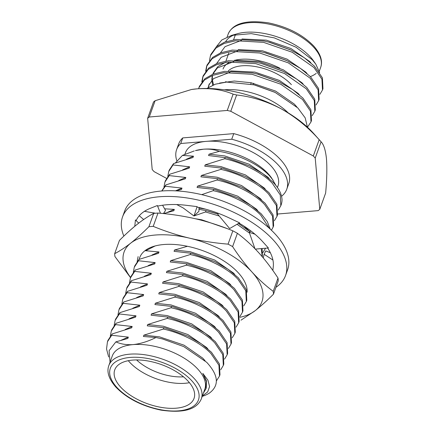 <?xml version="1.0" encoding="UTF-8"?>
<svg xmlns="http://www.w3.org/2000/svg" width="433" height="433" viewBox="0 0 433 433"><rect width="100%" height="100%" fill="white"/><g stroke="black" fill="none" stroke-linecap="round" stroke-linejoin="round"><path stroke-width="0.65" d="M189.432 382.691A42.136 20.784 19.8 0 1 129.516 362.085A42.136 20.784 19.8 0 1 128.309 360.689M188.225 381.294A42.136 20.784 -160.2 0 0 146.446 360.727A42.136 20.784 -160.2 0 0 114.745 369.869A42.136 20.784 -160.2 0 0 120.547 386.994A42.136 20.784 -160.2 0 0 162.326 407.561A42.136 20.784 -160.2 0 0 194.033 398.414A42.136 20.784 -160.2 0 0 188.225 381.294M253.029 84.587L253.224 84.051A8.66 4.27 19.8 0 1 253.673 83.309M279.778 68.17A42.136 20.784 -160.2 0 0 235.52 60.117M229.1 62.476A42.136 20.784 -160.2 0 0 223.038 69.069M225.414 81.734A42.136 20.784 -160.2 0 0 225.69 82.162M226.351 82.102A37.455 18.473 19.8 0 1 226.183 81.621M228.261 71.017A37.455 18.473 19.8 0 1 258.117 67.083A37.455 18.473 19.8 0 1 291.382 84.646M233.582 39.787L235.455 34.586A42.136 20.784 19.8 0 1 235.492 34.472M216.181 46.948L221.761 40.009L231.514 35.403L237.517 33.704A49.156 24.243 19.8 0 1 310.439 57.032A49.156 24.243 19.8 0 1 313.714 61.134L315.798 64.154L319.641 72.592M176.772 160.594A58.52 28.865 19.8 0 1 176.632 149.591L178.65 143.989A58.52 28.865 19.8 0 1 182.753 137.911L233.755 133.618L231.742 139.226A58.52 28.865 19.8 0 1 278.695 165.46A58.52 28.865 19.8 0 1 286.754 189.237A58.52 28.865 19.8 0 1 281.569 196.252M233.755 133.618A58.52 28.865 19.8 0 1 280.714 159.858A58.52 28.865 19.8 0 1 288.773 183.635L286.754 189.237M225.192 157.401L224.716 158.732C243.005 162.776 262.826 173.07 272.281 183.273L280.265 194.964L280.806 205.767L281.174 204.744A58.52 28.865 -160.2 0 0 282.035 199.71C281.737 193.908 278.646 187.987 272.758 181.941L262.636 173.498L249.24 165.812L227.141 157.877L208.565 155.539L209.042 154.208L219.222 151.388C214.557 149.531 209.285 148.8 203.413 149.212L195.429 150.608A49.156 24.243 19.8 0 1 203.413 149.212A49.156 24.243 19.8 0 1 268.352 173.936A49.156 24.243 19.8 0 1 271.626 178.044L276.146 185.817M184.886 154.321L185.443 152.762A49.156 24.243 19.8 0 1 206.238 141.369A49.156 24.243 19.8 0 1 271.172 166.093A49.156 24.243 19.8 0 1 277.948 186.066L277.418 187.532M198.005 369.327A49.156 24.243 19.8 0 1 204.777 389.299L201.329 398.88A49.156 24.243 19.8 0 0 194.558 378.907A49.156 24.243 19.8 0 0 145.813 354.908A49.156 24.243 19.8 0 0 108.824 365.576L112.277 355.996A49.156 24.243 19.8 0 1 133.072 344.603A49.156 24.243 19.8 0 1 198.005 369.327M166.51 178.353L154.116 171.641A100.315 49.476 19.8 0 1 152.205 169.541L147.653 118.279A100.315 49.476 19.8 0 1 149.261 117.007L227.249 110.447A100.315 49.476 19.8 0 1 230.767 111.281L313.308 155.983A100.315 49.476 19.8 0 1 314.277 157.033A100.315 49.476 19.8 0 1 315.219 158.083L319.77 209.345A100.315 49.476 19.8 0 1 318.163 210.617L277.786 214.01M315.219 158.083L321.086 141.786A100.315 49.476 -160.2 0 0 320.485 141.109A100.315 49.476 -160.2 0 0 320.144 140.736A100.315 49.476 -160.2 0 0 319.175 139.68L313.308 155.983M219.222 151.388C238.783 154.527 259.6 164.702 269.829 176.117L273.185 180.317M175.435 162.889L182.455 155.398L193.481 156.172L193.004 157.504L173.498 163.625L173.021 164.951L189.649 166.819L189.172 168.15L169.666 174.266L169.189 175.598L185.817 177.46L185.34 178.791L165.834 184.913L165.357 186.244L181.984 188.106L181.508 189.438L175.944 190.856M194.249 150.944L182.455 155.398M203.483 392.942L205.908 388.861L206.335 381.516L202.801 373.37L207.927 380.19L209.588 386.539L207.651 391.962L202.363 396.011M121.321 340.154L128.336 337.123L127.859 338.454L115.86 341.87C120.839 344.111 126.577 345.025 133.072 344.603C140.492 343.797 148.118 341.431 155.956 337.513L162.478 338.942L183.744 346.589L206.703 362.307C218.541 375.184 219.471 385.419 209.496 393.023A58.52 28.865 19.8 0 1 202.233 396.368M231.514 35.403L251.281 33.628L274.284 37.877L296.112 47.267L312.372 59.884L315.792 64.154M307.43 127.205L305.184 117.868L297.855 107.963L275.144 92.424L254.063 84.841L226.643 82.081L215.358 84.186L206.871 88.478M307.452 127.226L310.981 121.949L310.445 111.146L302.456 99.455L280.692 84.175L252.076 74.287L224.197 72.679L212.727 75.364L204.436 80.018L198.942 87.623L198.595 88.716M310.981 121.949L311.462 120.618L310.921 109.814L302.938 98.123L292.816 89.68L279.42 81.989L257.321 74.054L252.553 72.955L224.673 71.348L213.204 74.032L204.917 78.687L199.424 86.291L198.942 87.623M312.204 115.633L314.813 111.303L314.277 100.499L306.288 88.808L284.524 73.529L255.908 63.646L228.029 62.033L216.56 64.723L208.268 69.372L202.774 76.982L201.816 81.902M314.813 111.303L315.294 109.971L314.753 99.168L306.77 87.477L296.648 79.033L283.252 71.348L261.153 63.407L256.385 62.314L228.505 60.707L217.036 63.391L208.749 68.041L203.256 75.651L202.774 76.982M316.036 104.986L318.645 100.662L318.109 89.853L310.12 78.162L288.356 62.888L259.74 52.999L231.861 51.392L220.392 54.076L212.1 58.731L206.606 66.336L205.648 71.256M318.645 100.662L319.126 99.33L318.585 88.527L310.602 76.836L300.48 68.392L287.084 60.701L264.985 52.766L260.217 51.668L232.337 50.06L220.868 52.745L212.581 57.4L207.088 65.004L206.606 66.336M203.028 76.322L202.281 81.317M206.86 65.675L206.113 70.671M319.868 94.345L322.477 90.015L321.941 79.212L313.952 67.521L292.188 52.241L263.573 42.358L235.693 40.745L224.224 43.43L215.932 48.085L210.438 55.689L209.48 60.615M322.477 90.015L322.958 88.684L322.423 77.88L314.434 66.189L304.312 57.746L290.916 50.055L268.817 42.12L264.049 41.027L236.169 39.419L224.7 42.104L216.413 46.753L210.92 54.363L210.438 55.689M219.493 376.077L219.969 374.745L219.434 363.936L211.445 352.251L201.323 343.807L187.927 336.116L165.828 328.182L163.88 327.705L163.403 329.037C181.687 333.08 201.513 343.374 210.968 353.577L218.952 365.268L219.493 376.077L216.376 380.943M223.325 365.43L223.801 364.099L223.266 353.296L215.277 341.605L205.155 333.161L191.759 325.47L169.66 317.535L167.712 317.064L167.235 318.396C185.519 322.433 205.345 332.733 214.8 342.936L222.784 354.627L223.325 365.43L220.711 369.76M227.157 354.784L227.634 353.458L227.098 342.649L219.109 330.958L208.987 322.515L195.592 314.829L173.492 306.894L171.544 306.418L171.067 307.749C189.351 311.792 209.177 322.087 218.633 332.29L226.616 343.981L227.157 354.784L224.543 359.114M230.989 344.143L231.466 342.812L230.93 332.008L222.941 320.317L212.82 311.874L199.424 304.183L177.324 296.248L175.376 295.777L174.9 297.103C193.183 301.146 213.009 311.446 222.465 321.649L230.448 333.34L230.989 344.143L228.375 348.473M234.821 333.497L235.298 332.165L234.762 321.362L226.773 309.671L216.652 301.227L203.256 293.542L181.156 285.601L179.208 285.13L178.732 286.462C197.015 290.5 216.841 300.8 226.297 311.002L234.28 322.693L234.821 333.497L232.207 337.827M238.653 322.856L239.13 321.524L238.594 310.721L230.605 299.03L220.484 290.586L207.088 282.895L184.988 274.96L183.04 274.484L182.564 275.816C200.847 279.859 220.673 290.153 230.129 300.356L238.112 312.047L238.653 322.856L236.039 327.18M242.485 312.209L242.962 310.878L242.426 300.074L234.437 288.383L224.316 279.94L210.92 272.254L188.82 264.314L186.872 263.843L186.396 265.175C204.685 269.212 224.505 279.512 233.961 289.715L241.944 301.406L242.485 312.209L239.871 316.539M246.317 301.568L246.794 300.237L246.258 289.428L238.269 277.742L228.148 269.299L214.752 261.608L192.653 253.673L190.704 253.197L190.228 254.528C208.517 258.571 228.337 268.866 237.793 279.069L245.776 290.76L246.317 301.568L243.703 305.893M261.261 248.596L262.23 256.699M262.154 248.52L262.376 256.872M217.859 214.037L206.032 210.622L205.556 211.954L219.228 216.024M237.035 224.278L249.527 233.1M238.421 223.482L249.987 231.752M265.478 248.347L262.863 252.672M270.279 229.154L267.253 221.523L261.261 213.875L251.14 205.431L237.744 197.746L215.645 189.806L213.696 189.335L213.22 190.666C231.509 194.704 251.329 205.004 260.785 215.206L269.229 228.191M273.142 227.06L273.618 225.728L273.082 214.925L265.093 203.234L254.972 194.79L241.576 187.099L219.477 179.165L217.528 178.688L217.052 180.02C235.341 184.063 255.161 194.357 264.617 204.56L272.601 216.251L273.142 227.06L271.442 230.253M276.974 216.413L277.45 215.082L276.914 204.279L268.925 192.588L258.804 184.144L245.408 176.453L223.309 168.518L221.36 168.047L220.884 169.379C239.173 173.416 258.994 183.716 268.449 193.919L276.433 205.61L276.974 216.413L274.36 220.743M167.809 176.366L168.767 171.446L173.021 164.951M168.767 171.446L169.243 170.115L173.498 163.625M163.977 187.013L164.935 182.087L169.189 175.598M164.935 182.087L165.411 180.761L169.666 174.266M161.85 190.985L165.357 186.244M161.736 190.996L165.834 184.913M153.661 213.431L153.931 212.803M137.153 261.521L138.111 256.596M133.321 272.162L134.279 267.242L138.528 260.753L139.009 259.421L134.755 265.911L134.279 267.242M129.489 282.809L130.447 277.883L134.695 271.394L135.177 270.062L130.923 276.557L130.447 277.883M125.657 293.45L126.615 288.53L130.863 282.04L131.345 280.708L127.091 287.198L126.615 288.53M121.825 304.096L122.783 299.176L127.031 292.681L127.513 291.349L123.259 297.844L122.783 299.176M117.993 314.737L118.951 309.817L123.199 303.327L123.681 301.996L119.427 308.485L118.951 309.817M114.16 325.383L115.118 320.463L119.367 313.968L119.849 312.642L115.595 319.132L115.118 320.463M110.328 336.03L111.286 331.104L115.535 324.615L116.017 323.283L111.763 329.773L111.286 331.104M108.667 356.954L106.54 349.003L107.454 341.751L111.703 335.261L112.185 333.93L107.931 340.419L107.454 341.751M155.956 337.513L143.42 336.49L143.897 335.158L159.544 336.863L184.074 345.198L202.747 358.14L205.085 360.727M125.159 329.502L132.168 326.477L131.692 327.808L112.185 333.93M162.478 338.947L183.744 346.589M163.88 327.705L147.252 325.843L147.729 324.512L163.376 326.222L187.906 334.552L206.579 347.499L207.845 348.846M128.991 318.861L136 315.836L135.524 317.162L116.017 323.283M165.828 328.182L187.927 336.116M167.712 317.064L151.085 315.197L151.561 313.871L167.208 315.576L191.738 323.911L210.411 336.852L211.677 338.2M132.823 308.215L139.832 305.189L139.356 306.521L119.849 312.642M169.66 317.535L191.759 325.47M171.544 306.418L154.917 304.556L155.393 303.224L171.04 304.935L195.57 313.265L214.243 326.211L215.51 327.559M136.655 297.574L143.664 294.548L143.188 295.874L123.681 301.996M173.492 306.894L195.592 314.829M175.376 295.777L158.749 293.91L159.225 292.584L174.872 294.288L199.402 302.618L218.075 315.565L219.342 316.913M140.487 286.927L147.496 283.902L147.02 285.233L127.513 291.349M177.324 296.248L199.424 304.183M179.208 285.13L162.581 283.269L163.057 281.937L178.705 283.647L203.234 291.977L221.907 304.919L223.174 306.272M144.319 276.281L151.328 273.255L150.852 274.587L131.345 280.708M181.156 285.601L203.256 293.542M183.04 274.484L166.413 272.622L166.889 271.291L182.537 273.001L207.066 281.331L225.739 294.278L227.006 295.625M148.151 265.64L155.16 262.615L154.684 263.946L135.177 270.062M184.988 274.96L207.088 282.895M186.872 263.843L170.245 261.981L170.721 260.65L186.369 262.355L210.898 270.69L229.571 283.631L230.838 284.979M151.983 254.994L158.992 251.968L158.516 253.3L139.009 259.421M188.82 264.314L210.92 272.254M190.704 253.197L174.077 251.335L174.553 250.003L190.201 251.714L214.73 260.044L233.403 272.99L234.67 274.338M192.653 253.673L214.752 261.608M167.311 212.419L174.32 209.393L173.844 210.725L163.55 213.577M206.032 210.622L198.974 209.328M207.981 211.093L217.913 213.967M213.696 189.335L197.069 187.473L197.545 186.141L213.193 187.846L237.722 196.181L256.396 209.123L257.662 210.47M215.645 189.806L237.744 197.746M217.528 178.688L200.901 176.826L201.377 175.495L217.025 177.205L241.554 185.535L260.228 198.482L261.494 199.829M219.477 179.165L241.576 187.099M221.36 168.047L204.733 166.185L205.21 164.854L220.857 166.559L245.387 174.894L264.06 187.835L265.326 189.183M223.309 168.518L245.408 176.453M227.141 157.877L249.24 165.812M195.121 218.697L201.697 219.78L227.26 228.629M199.012 208.062L205.453 209.123M243.795 226.004L249.987 231.747M175.489 190.829L181.984 188.106M178.807 180.485L185.817 177.46M182.639 169.844L189.649 166.819M186.471 159.198L193.481 156.172M209.042 154.208L224.689 155.918L249.219 164.248L267.892 177.194L269.158 178.542M143.897 335.158L163.403 329.037M115.535 324.615L132.168 326.477M147.729 324.512L167.235 318.396M119.367 313.968L136 315.836M151.561 313.871L171.067 307.749M123.199 303.327L139.832 305.189M155.393 303.224L174.9 297.103M127.031 292.681L143.664 294.548M159.225 292.584L178.732 286.462M130.863 282.04L147.496 283.902M163.057 281.937L182.564 275.816M134.695 271.394L151.328 273.255M166.889 271.291L186.396 265.175M138.528 260.753L155.16 262.615M170.721 260.65L190.228 254.528M144.99 250.669L158.992 251.968M174.553 250.003L187.44 246.29M193.973 215.964L205.556 211.954M164.637 208.809L174.32 209.393M201.724 194.65L213.22 190.666M197.545 186.141L217.052 180.02M201.377 175.495L220.884 169.379M205.21 164.854L224.716 158.732M280.806 205.767L278.192 210.097M224.229 89.837A49.156 24.243 19.8 0 1 288.172 112.856M225.598 41.774A49.156 24.243 19.8 0 1 234.783 34.613M115.86 341.87L109.1 350.703L110.042 362.205M319.77 209.345L325.643 193.048C326.883 179.376 327.153 167.966 326.46 158.808C325.573 150.191 323.776 144.514 321.086 141.786M227.249 110.447L233.116 94.15A100.315 49.476 -160.2 0 1 236.635 94.984L230.767 111.281M147.653 118.279L153.52 101.977A100.315 49.476 -160.2 0 1 155.128 100.71L149.261 117.007M231.742 139.226L180.74 143.512L182.753 137.911M176.632 149.591A58.52 28.865 19.8 0 1 180.74 143.512M155.128 100.71L191.467 89.496L197.221 88.819C210.6 87.953 222.567 89.728 233.116 94.15M236.635 94.984C251.784 96.662 266.571 101.246 281.006 108.726C295.214 116.742 307.939 127.064 319.175 139.68M320.485 141.109L313.476 133.299A87.78 43.295 -160.2 0 0 281.006 108.726A87.78 43.295 -160.2 0 0 197.221 88.819A87.78 43.295 -160.2 0 0 191.705 89.458A87.78 43.295 -160.2 0 0 191.332 89.517M202.801 373.37L206.509 380.98L206.276 387.849L205.908 388.861M111.703 335.261L128.336 337.123M310.834 62.785L309.568 61.437L290.895 48.496L266.365 40.161L242.004 38.975M307.002 73.431L305.736 72.084L287.063 59.137L262.533 50.807L238.172 49.616M303.17 84.072L301.904 82.725L283.231 69.783L258.701 61.448L234.34 60.263M225.36 62.417L217.842 66.606L213.117 73.188M212.895 73.859L212.798 74.189M212.511 75.445L212.284 78.909M212.332 79.683L213.523 84.836M299.338 94.719L298.072 93.371L279.399 80.424L254.869 72.094L230.508 70.904M209.063 84.505L208.506 87.331M296.989 107.103L294.24 104.012L275.567 91.071L251.037 82.741L234.323 81.031L219.58 83.071M290.197 49.719L269.591 42.32M241.522 40.307L225.03 46.65L220.419 52.918M286.365 60.36L265.759 52.961M237.69 50.948L221.198 57.297L216.587 63.564M282.533 71.007L261.153 63.407M233.858 61.594L217.366 67.938L212.755 74.205M212.322 75.521L211.786 79.483M211.802 80.24L212.7 85.166M278.7 81.648L258.09 74.249M230.026 72.235L213.534 78.584L208.809 85.16L208.176 87.547M274.668 92.197L254.528 84.96M250.81 84.078A11.004 5.429 19.8 0 1 250.951 83.45A11.004 5.429 19.8 0 1 251.297 82.79M250.859 84.089A11.004 5.429 19.8 0 1 251.021 83.255A11.004 5.429 19.8 0 1 251.248 82.784M136.612 359.937A37.455 18.473 -160.2 0 0 183.516 376.818M275.924 287.344A86.611 42.715 -160.2 0 0 285.542 275.534A86.611 42.715 -160.2 0 0 249.884 221.079A86.611 42.715 -160.2 0 0 159.198 196.782A86.611 42.715 -160.2 0 0 122.561 216.857A86.611 42.715 -160.2 0 0 123.86 236.082M285.542 275.534L287.609 269.786A86.611 42.715 -160.2 0 0 251.957 215.331A86.611 42.715 -160.2 0 0 161.271 191.034A86.611 42.715 -160.2 0 0 124.628 211.109L122.561 216.857M134.815 225.831A72.565 35.793 -160.2 0 0 134.771 226.28L134.815 225.831A72.565 35.793 -160.2 0 1 134.885 225.263L135.437 219.964L136.265 220.402A72.565 35.793 -160.2 0 1 150.305 208.338A72.565 35.793 -160.2 0 1 150.993 208.067L157.368 205.518L157.796 206.076A72.565 35.793 -160.2 0 1 186.32 205.307A72.565 35.793 -160.2 0 1 187.37 205.437L197.134 206.617L196.999 207.077A72.565 35.793 -160.2 0 1 229.111 217.896A72.565 35.793 -160.2 0 1 230.118 218.373L239.541 222.833L229.642 228.548L217.723 214.211L218.389 213.339M255.356 249.116L268.39 247.968L262.912 241.939A72.565 35.793 -160.2 0 0 262.333 241.295A72.565 35.793 -160.2 0 0 239.059 223.109M272.871 270.495L273.218 267.129A72.565 35.793 -160.2 0 0 273.288 266.566A72.565 35.793 -160.2 0 0 267.632 248.039M270.354 252.737L265.743 250.924L264.114 254.247L272.931 260.054M264.114 254.247L263.275 257.944M250.902 230.957L249.273 232.364L254.923 234.183M249.273 232.364L254.923 248.672M176.751 204.56L183.121 207.916L193.968 215.98L198.92 211.336L199.023 207.515M193.968 215.98L197.134 206.617M163.447 213.566L165.547 210.389L162.575 205.226M160.491 213.274L157.368 205.518M155.339 213.252L144.433 211.32M143.659 219.515L139.269 215.731M138.733 223.109L135.437 219.964M239.882 317.324A73.269 36.139 -160.2 0 0 255.297 310.58A73.269 36.139 -160.2 0 0 251.86 271.902A73.269 36.139 -160.2 0 0 189.578 238.172C202.076 241.078 214.898 243.065 228.056 244.136A83.098 40.983 -160.2 0 1 232.608 246.599L237.398 233.3A83.098 40.983 -160.2 0 0 232.846 230.832C221.052 225.977 208.928 222.037 196.474 219.017C183.982 216.11 171.154 214.124 157.996 213.052A83.098 40.983 -160.2 0 0 155.826 213.209A83.098 40.983 -160.2 0 0 153.699 213.415L148.909 226.719A83.098 40.983 -160.2 0 1 151.036 226.513A83.098 40.983 -160.2 0 1 153.212 226.356C165 231.211 177.124 235.151 189.578 238.172A73.269 36.139 -160.2 0 0 155.074 235.049A73.269 36.139 -160.2 0 0 130.734 243.124C136.46 238.572 142.522 233.106 148.909 226.719M139.22 259.34A56.658 27.945 19.8 0 1 154.473 246.139A56.658 27.945 19.8 0 1 163.674 244.526A56.658 27.945 19.8 0 1 242.291 277.753A56.658 27.945 19.8 0 1 247.119 292.205M155.203 245.939L145.596 250.783M153.699 213.415C148.671 216.013 143.318 219.531 137.634 223.964C131.908 228.516 125.846 233.988 119.459 240.375L114.669 253.678C119.697 251.075 125.05 247.562 130.734 243.124A73.269 36.139 -160.2 0 0 130.587 277.488M114.669 253.678A83.098 40.983 -160.2 0 0 114.924 256.504L130.533 277.645M157.996 213.052L153.212 226.356M228.056 244.136L232.846 230.832M278.257 280.865L273.467 294.169A83.098 40.983 -160.2 0 0 273.218 291.344L278.008 278.04A83.098 40.983 -160.2 0 1 278.257 280.865M273.467 294.169C267.08 300.556 261.023 306.028 255.297 310.58L240.975 320.187M237.398 233.3C244.834 238.848 251.952 245.327 258.755 252.742C265.505 260.249 271.924 268.682 278.008 278.04M232.608 246.599C238.68 255.935 245.1 264.368 251.86 271.902C258.647 279.307 265.765 285.791 273.218 291.344M310.369 76.592A49.156 24.243 -160.2 0 0 316.214 73.383M228.159 34.12C232.743 23.393 246.182 19.647 268.476 22.873C287.577 26.873 302.667 34.597 313.741 46.033C320.642 54.011 322.953 61.14 320.658 67.424A49.156 24.243 -160.2 0 0 313.887 47.451A49.156 24.243 -160.2 0 0 265.148 23.452A49.156 24.243 -160.2 0 0 228.159 34.12L227.141 36.94M116.791 387.308A46.818 23.09 -160.2 0 0 178.634 410.852A46.818 23.09 -160.2 0 0 191.987 380.98A46.818 23.09 -160.2 0 0 130.144 357.431A46.818 23.09 -160.2 0 0 116.791 387.308M108.824 365.576C106.534 371.86 108.84 378.989 115.746 386.967C126.82 398.403 141.91 406.127 161.011 410.127C183.305 413.353 196.744 409.607 201.329 398.88M225.918 61.075L228.797 53.07M319.294 71.212L320.658 67.424M153.645 213.442L153.883 212.792M208.809 85.16L209.285 83.834M289.547 49.405L290.916 50.055M270.3 42.494L268.817 42.12M285.715 60.046L287.084 60.701M266.468 53.14L264.985 52.766M281.883 70.693L283.252 71.348M278.051 81.334L279.42 81.989M258.804 74.427L257.321 74.054M274.219 91.98L275.144 92.424M254.972 85.068L254.063 84.841M218.178 213.615L218.378 213.334"/></g></svg>
